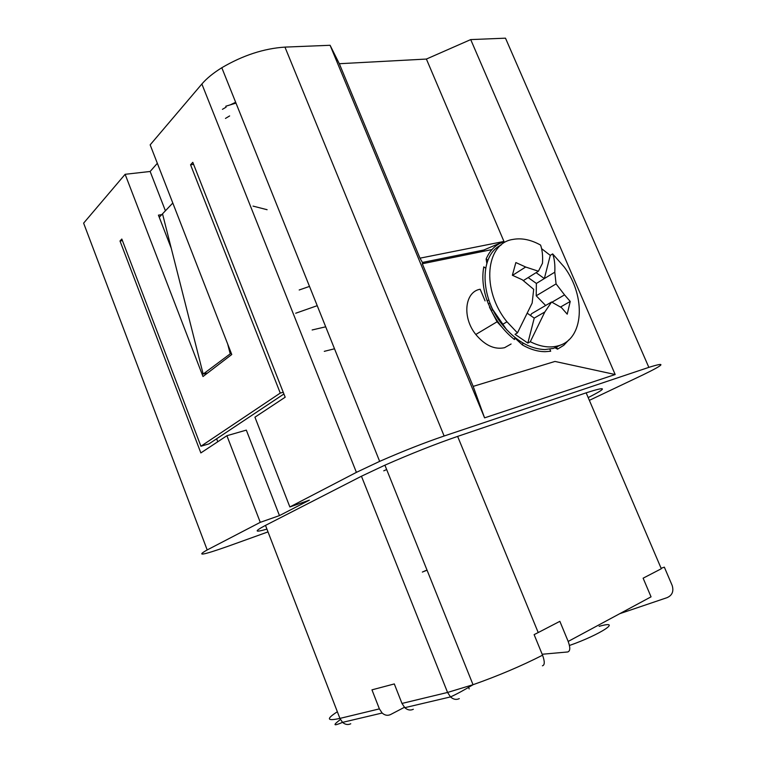 <?xml version="1.0" encoding="UTF-8"?>
<svg xmlns="http://www.w3.org/2000/svg" width="763" height="763" viewBox="0 0 763 763"><rect width="100%" height="100%" fill="white"/><g stroke="black" fill="none" stroke-linecap="round" stroke-linejoin="round"><path stroke-width="1.14" d="M489.474 307.231L497.075 321.786L502.054 327.27M491.153 306.583L490.666 304.809M490.495 304.399L491.019 306.23M485.068 300.889L480.175 289.234M356.407 472.364L201.871 84.006L150.158 144.856L231.761 354.509L202.996 376.531L125.132 174.298L83.625 223.139L207.193 549.942L260.269 522.34L279.458 515.597L309.387 500.166L289.864 506.956L356.407 472.364L379.659 461.367C402.797 451.229 424.295 442.769 444.133 436.007L648.846 367.365C666.757 361.767 664.764 364.285 642.875 374.919L589.37 400.346M265.495 525.392L339.916 718.403L379.392 708.884L371.962 689.847L394.309 683.934L401.977 703.438L447.566 692.451L361.443 476.226L265.495 525.392C253.945 531.487 254.422 532.727 266.926 529.112M361.443 476.226L384.905 465.172C410.942 453.727 435.187 444.142 457.628 436.398L586.156 392.831L661.311 568.75L643.123 578.182L651.049 596.838L568.177 641.445L559.861 621.33L538.211 632.556L457.628 436.398M588.187 397.58C607.796 387.661 607.119 386.078 586.156 392.831M207.193 549.942C195.614 556.465 202.538 555.254 227.965 546.298L268.004 531.897M260.269 522.34L226.907 435.711L246.325 430.113L279.458 515.597M122.423 240.622L120.001 240.994L200.85 452.926L226.907 435.711M120.001 240.994L121.822 239.029L200.927 446.231L280.259 393.079L190.55 164.76L192.791 162.328L285.181 397.218L254.937 417.189L289.864 506.956M542.417 665.803C544.811 665.126 544.858 661.588 542.56 655.198L534.119 634.635L538.211 632.556M172.8 203.015L159.257 217.274M216.635 438.782L217.77 441.748M207.641 372.973L203.168 374.07L231.208 353.097M162.519 213.84L203.168 374.07M227.67 343.999L230.102 353.355M661.111 568.292L664.344 567.157L672.155 585.44C673.939 591.306 672.232 595.388 667.034 597.667L619.785 613.671M568.177 641.445C570.428 647.596 570.285 651.097 567.767 651.955L542.178 654.253M379.392 708.884L382.139 713.024C384.848 715.398 387.661 715.904 390.561 714.55L404.409 707.311M401.977 703.438L404.791 707.683C407.556 710.124 410.408 710.649 413.336 709.266M171.246 248.242L158.427 215.137L161.727 214.67M165.409 210.798L150.149 171.475L157.34 163.292M201.871 84.006C206.62 78.455 213.268 73.029 221.804 67.735C242.853 55.365 263.903 48.489 284.952 47.106L330.093 45.284L339.316 63.72L426.393 59.056L470.714 39.59L615.178 374.528L554.968 361.443L473.174 386.383L484.581 417.857L615.178 374.528M125.132 174.298L150.149 171.475M225.466 118.418L229.634 115.938M235.996 103.11L225.753 106.238M648.846 367.365L505.497 38.179L470.714 39.59M325.696 326.812L312.143 329.969M324.285 351.342L334.509 348.786M222.434 109.328L226.115 107.135M230.359 104.827L235.653 102.261M309.501 286.411L299.191 289.988M422.359 572.059L427.061 570.19M427.022 570.095L424.056 571.287M386.66 469.55L383.76 470.819M267.107 209.711L253.039 206.105M295.71 313.24L317.227 305.677M422.921 263.626L422.435 262.453L483.818 250.016L503.952 241.451L426.393 59.056M483.818 250.016L484.286 251.132M473.174 386.383L422.292 263.75L491.944 249.577M484.581 417.857L330.093 45.284M599.146 626.337C623.266 619.489 600.624 634.558 569.456 645.479M511.096 343.999L504.543 347.709C494.538 349.826 484.953 345.41 475.797 334.48C461.977 317.446 464.686 291.962 479.994 289.272M339.316 63.72L419.984 258.171L422.435 262.453M419.984 258.171L503.952 241.451M200.927 446.231L208.938 443.904L283.912 393.994M283.235 392.277L280.259 393.079M193.611 164.417L190.55 164.76M549.837 349.196L550.695 351.228L545.249 351.686C537.886 351.667 530.285 349.425 522.445 344.962L522.96 343.007M514.844 337.971L522.445 344.962M514.968 337.513L514.434 339.516C504.848 331.848 497.095 322.129 491.191 310.369L492.993 309.921L506.727 329.835M488.883 300.155L487.08 300.593L491.191 310.369M487.08 300.593C482.941 288.443 481.844 277.198 483.799 266.859L485.63 268.147M487.91 260.24L486.136 258.991L486.813 263.321M486.136 258.991C489.932 250.14 495.912 244.36 504.095 241.633M501.072 245.076C479.593 254.976 479.479 296.607 502.254 324.59C515.473 340.66 529.703 348.987 544.925 349.559L553.528 348.376L561.053 344.828M488.234 303.788L490.008 303.35L492.612 310.016M555.111 347.861L557.534 349.168L556.704 347.222M556.542 346.841L559.002 345.572M568.845 339.859L563.771 345.305L557.534 349.168M541.606 248.662L550.276 255.386L552.65 253.898L564.334 267.136C586.232 296.569 583.981 339.144 558.363 345.763C549.818 348.176 540.462 346.822 530.295 341.719L527.843 343.083L515.025 334.299L517.457 332.897L506.975 321.795C480.976 290.054 485.564 243.073 513.022 239.41C521.758 237.818 530.943 239.716 540.585 245.085C542.312 249.949 542.941 256.006 542.474 263.283L538.411 271.218L523.332 280.584M530.514 315.5L531.601 313.698L551.582 302.014L544.83 311.972L534.234 318.104L527.843 343.083M545.64 305.486L536.217 295.796L536.379 283.435L544.353 278.562L536.103 272.649M528.168 277.579L536.379 283.435M560.547 307.022L570.238 301.442L567.214 314.165L561.463 307.603L551.582 302.014M550.276 255.386L544.353 278.562L554.796 272.181L556.074 283.903L536.217 295.796M556.074 283.903L564.534 294.871L551.973 302.215M564.534 294.871L570.238 301.442M517.457 332.897L532.154 303.054L533.69 289.32L522.245 279.744L512.364 275.262L515.864 262.558L525.659 267.021L538.411 271.218M525.659 267.021L512.536 275.338M527.605 313.469L534.234 318.104M552.65 253.898C554.463 258.8 555.178 264.895 554.796 272.181M544.83 311.972L530.295 341.719M384.905 465.172L473.031 684.716C463.999 690.172 456.484 694.235 450.504 696.915L447.566 692.451L473.031 684.716C498.22 675.818 521.396 665.985 542.56 655.198M340.422 719.519C332.563 725.384 333.269 726.328 342.549 722.361L339.916 718.403C326.831 721.264 325.973 719.051 337.351 711.755M444.133 436.007L284.952 47.106M404.791 707.683L450.504 696.915C453.375 699.471 456.303 700.043 459.278 698.622M382.139 713.024L342.549 722.361C345.172 724.612 347.909 725.088 350.761 723.772M379.659 461.367L221.804 67.735M469.188 688.903L468.568 687.349M497.075 321.786L475.797 334.48M506.975 321.795L502.254 324.59"/></g></svg>
